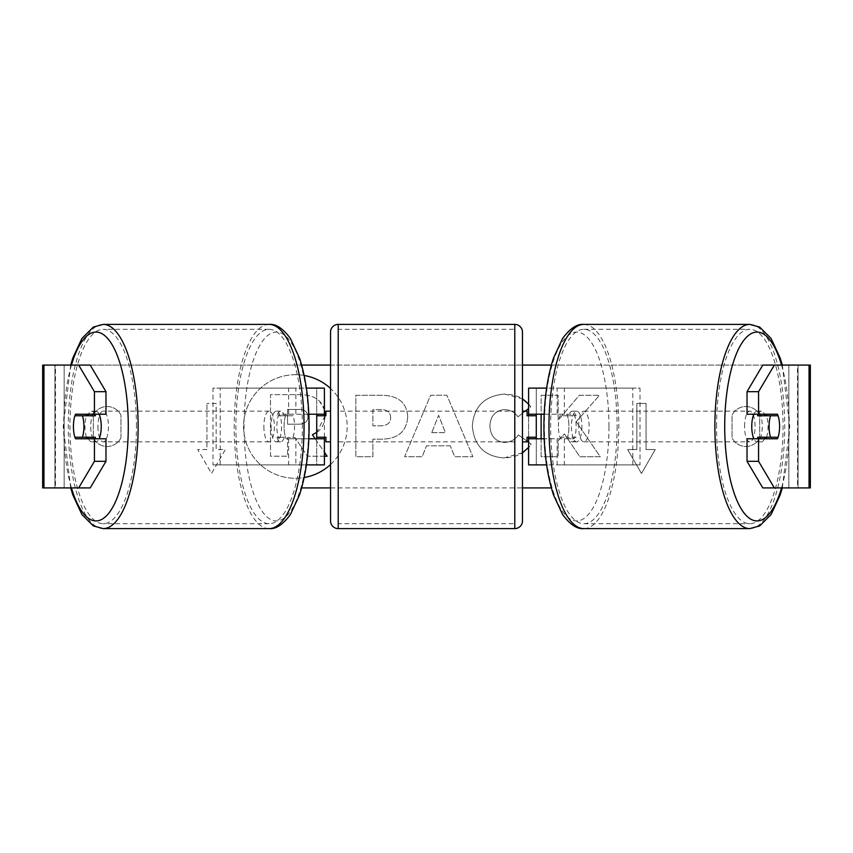 <?xml version="1.0" encoding="UTF-8"?>
<svg xmlns="http://www.w3.org/2000/svg" width="853" height="853" viewBox="0 0 853 853"><rect width="100%" height="100%" fill="white"/><g stroke="black" fill="none" stroke-linecap="round" stroke-linejoin="round"><path stroke-width="0.64" stroke-dasharray="4.26 3.2" d="M212.994 464.885L295.874 464.885L212.994 464.885L212.994 388.115L316.719 388.115L316.719 414.217L286.171 414.217A15.354 5.257 -90 0 0 284.07 426.5A15.354 5.257 -90 0 0 286.171 438.783L308.829 438.783M308.829 414.217L278.952 414.217A15.354 5.257 -90 0 0 276.852 426.5A15.354 5.257 -90 0 0 278.952 438.783M288.655 414.217L288.655 388.115L306.398 388.115M286.171 438.783L295.874 438.783L295.874 464.885L316.719 464.885L316.719 388.115L324.396 388.115L316.719 388.115M324.396 388.115L324.396 464.885L316.719 464.885L316.719 438.783L324.396 438.783M288.655 438.783L288.655 464.885L306.398 464.885M316.719 437.248L316.719 415.752L316.719 437.248L325.931 437.248L325.931 441.854M324.396 464.885L316.719 464.885M324.396 437.248L324.396 415.752M220.213 464.885L220.213 388.115L212.994 388.115M220.213 388.115L295.874 388.115L295.874 414.217M295.874 438.783L316.719 438.783M316.719 414.217L324.396 414.217M286.171 414.217L278.952 414.217M640.006 464.885L557.126 464.885L640.006 464.885L640.006 388.115L536.281 388.115L536.281 414.217L566.829 414.217A15.354 5.257 -90 0 1 568.93 426.5A15.354 5.257 -90 0 1 566.829 438.783L528.604 438.783M566.829 414.217L574.048 414.217A15.354 5.257 -90 0 1 576.148 426.5A15.354 5.257 -90 0 1 574.048 438.783L544.171 438.783M544.171 414.217L574.048 414.217M564.345 414.217L564.345 388.115L546.602 388.115M564.345 438.783L564.345 464.885L546.602 464.885M557.126 438.783L557.126 464.885L528.604 464.885L536.281 464.885L536.281 388.115L528.604 388.115L536.281 388.115M536.281 437.248L536.281 415.752L536.281 437.248L527.069 437.248L527.069 441.854M536.281 464.885L536.281 438.783M528.604 464.885L528.604 388.115M528.604 437.248L528.604 415.752M632.787 464.885L632.787 388.115L640.006 388.115M632.787 388.115L557.126 388.115L557.126 414.217M536.281 414.217L528.604 414.217M566.829 438.783L574.048 438.783M753.86 414.217A15.354 5.257 -90 0 1 757.016 411.146A15.354 5.257 -90 0 1 762.262 426.5A15.354 5.257 -90 0 1 757.016 441.854A15.354 5.257 -90 0 1 753.86 438.783M758.189 414.217A15.354 5.257 -90 0 1 761.345 411.146A15.354 5.257 -90 0 1 764.491 414.217M778.075 415.752L757.592 415.752M757.592 437.248L778.075 437.248M764.491 438.783A15.354 5.257 -90 0 1 761.345 441.854A15.354 5.257 -90 0 1 758.189 438.783M581.917 426.5A15.354 5.257 -90 0 1 576.66 441.854A15.354 5.257 -90 0 1 571.414 426.5A15.354 5.257 -90 0 1 576.66 411.146A15.354 5.257 -90 0 1 581.917 426.5M558.427 426.5A15.354 5.257 -90 0 1 559.931 415.752L568.588 415.752A15.354 5.257 -90 0 1 572.331 411.146A15.354 5.257 -90 0 1 576.084 415.752L567.426 415.752A15.354 5.257 -90 0 1 568.93 426.5A15.354 5.257 -90 0 1 567.426 437.248L576.084 437.248A15.354 5.257 -90 0 1 572.331 441.854A15.354 5.257 -90 0 1 568.588 437.248L559.931 437.248A15.354 5.257 -90 0 1 558.427 426.5M567.426 415.752L559.931 415.752M559.931 437.248L567.426 437.248M568.588 415.752L576.084 415.752M576.084 437.248L568.588 437.248M578.622 426.5A15.354 5.257 -90 0 1 583.879 411.146A15.354 5.257 -90 0 1 589.124 426.5A15.354 5.257 -90 0 1 583.879 441.854A15.354 5.257 -90 0 1 578.622 426.5M744.552 426.5A15.354 5.257 -90 0 1 749.798 411.146A15.354 5.257 -90 0 1 755.054 426.5A15.354 5.257 -90 0 1 749.798 441.854A15.354 5.257 -90 0 1 744.552 426.5M716.563 426.5A97.189 33.246 -90 0 1 749.798 329.311A97.189 33.246 -90 0 1 783.043 426.5A97.189 33.246 -90 0 1 749.798 523.689A97.189 33.246 -90 0 1 716.563 426.5M617.114 426.5A97.189 33.246 -90 0 1 583.879 523.689A97.189 33.246 -90 0 1 550.633 426.5A97.189 33.246 -90 0 1 583.879 329.311A97.189 33.246 -90 0 1 617.114 426.5M304.148 375.459A51.788 51.788 0 0 0 243.585 426.5A51.788 51.788 0 0 0 304.148 477.541M295.373 374.712A51.788 51.788 0 0 0 243.585 426.5A51.788 51.788 0 0 0 295.373 478.288A51.788 51.788 0 0 0 347.15 426.5A51.788 51.788 0 0 0 295.373 374.712M43.951 487.916L64.146 487.916L42.65 487.916L54.933 487.916L42.65 487.916L42.65 365.084L301.631 365.084M330.537 365.084L522.462 365.084M551.369 365.084L810.35 365.084L798.067 365.084L810.35 365.084L810.35 487.916L788.854 487.916L809.049 487.916M551.369 487.916L301.631 487.916M330.537 487.916L522.462 487.916M541.122 438.783L541.122 456.718L558.139 456.718L558.139 440.83L564.377 433.9L579.816 456.718L600.256 456.718L576.212 421.702L599.467 395.302L579.283 395.302L558.139 420.22L558.139 395.302L541.122 395.302L541.122 414.217M450.299 445.82L426.5 445.82L422.171 456.718L404.61 456.718L430.594 395.238L446.897 395.238L472.882 456.718L454.745 456.718L450.299 445.82L426.5 445.82L422.171 456.718L404.61 456.718L430.594 395.238L446.897 395.238L472.882 456.718L454.745 456.718L450.299 445.82M330.537 464.512A51.788 51.788 0 0 0 330.537 388.488M120.955 437.802A15.354 15.354 0 0 1 93.318 437.802L93.318 415.198A15.354 15.354 0 0 1 120.955 415.198L120.955 437.802A15.354 15.354 0 0 1 93.318 437.802L93.318 415.198A15.354 15.354 0 0 1 120.955 415.198L120.955 437.802M759.682 437.802L759.682 415.198A15.354 15.354 0 0 0 732.045 415.198L732.045 437.802A15.354 15.354 0 0 0 759.682 437.802L759.682 415.198A15.354 15.354 0 0 0 732.045 415.198L732.045 437.802A15.354 15.354 0 0 0 759.682 437.802M655.275 449.531L641.456 473.468L627.637 449.531L636.85 449.531L636.85 403.469L646.062 403.469L636.85 403.469L636.85 449.531L627.637 449.531L641.456 473.468L655.275 449.531L646.062 449.531L646.062 403.469L646.062 449.531L655.275 449.531M206.938 449.531L197.725 449.531L211.544 473.468L225.363 449.531L216.15 449.531L216.15 403.469L206.938 403.469L216.15 403.469L216.15 449.531L225.363 449.531L211.544 473.468L197.725 449.531L206.938 449.531L206.938 403.469L206.938 449.531M407.702 416.882L407.702 417.053C406.54 431.661 397.733 439.039 381.291 439.167L372.878 439.167L372.878 456.718L355.85 456.718L355.85 395.302L382.176 395.302C398.447 395.696 406.956 402.883 407.702 416.882L407.702 417.053C406.54 431.661 397.733 439.039 381.291 439.167L372.878 439.167L372.878 456.718L355.85 456.718L355.85 395.302L382.176 395.302C398.447 395.696 406.956 402.883 407.702 416.882M528.604 442.217L531.227 444.082L528.604 447.367M522.462 452.826L504.027 457.944C484.696 456.526 474.14 445.938 472.349 426.18L472.349 426.01C473.841 406.412 484.632 395.76 504.731 394.065L522.462 398.841M528.604 404.141L530.79 406.881L528.604 408.566M525.277 411.146L517.974 416.797C514.69 412.202 510.211 409.803 504.549 409.6C495.369 410.538 490.486 415.944 489.899 425.828L489.899 426.01C490.486 436.086 495.369 441.555 504.549 442.419C510.531 442.163 515.159 439.679 518.411 434.955L527.069 441.118M90.215 365.084L762.785 365.084M90.215 487.916L55.488 487.916L55.488 365.084L43.951 365.084M809.049 365.084L797.512 365.084L797.512 487.916L762.785 487.916M766.538 437.248A15.354 5.257 90 0 0 766.538 415.752M777.478 414.217L747.025 414.217M747.025 438.783L777.478 438.783M798.067 487.916L798.067 365.084L798.067 487.916M54.933 487.916L54.933 365.084L54.933 487.916M75.522 414.217L105.975 414.217M86.462 437.248A15.354 5.257 90 0 1 84.969 426.5A15.354 5.257 90 0 1 86.462 415.752M105.975 438.783L75.522 438.783M325.078 415.667L325.078 415.837C324.684 425.22 320.472 431.522 312.422 434.742L327.104 456.195L307.411 456.195L295.01 437.557L287.546 437.557L287.546 456.195L270.486 456.195L270.486 394.651L299.584 394.651C308.903 394.768 315.589 396.997 319.63 401.336C323.255 404.834 325.068 409.611 325.078 415.667M325.078 415.752L316.719 432.396M324.396 456.195L307.411 456.195L295.01 437.557L287.546 437.557L287.546 456.195L270.486 456.195L270.486 394.651L299.584 394.651C308.903 394.768 315.589 396.997 319.63 401.336L324.396 409.728M315.183 438.783L324.396 452.239M431.725 432.652L445.415 432.652L438.613 415.294L431.725 432.652L445.415 432.652L438.613 415.294L431.725 432.652M390.685 417.671C390.482 412.351 387.209 409.653 380.854 409.6L372.878 409.6L372.878 425.828L380.95 425.828C387.219 425.583 390.461 422.917 390.685 417.842L390.685 417.671C390.482 412.351 387.209 409.653 380.854 409.6L372.878 409.6L372.878 425.828L380.95 425.828C387.219 425.583 390.461 422.917 390.685 417.842L390.685 417.671M576.212 421.702L599.467 395.302L579.283 395.302L558.139 420.22L558.139 395.302L541.122 395.302L541.122 456.718L558.139 456.718L558.139 440.83L564.377 433.9L579.816 456.718L600.256 456.718L576.212 421.702M504.027 457.944C484.696 456.526 474.14 445.938 472.349 426.18L472.349 426.01C473.841 406.412 484.632 395.76 504.731 394.065C516.971 394.566 525.651 398.841 530.79 406.881L517.974 416.797C514.69 412.202 510.211 409.803 504.549 409.6C495.369 410.538 490.486 415.944 489.899 425.828L489.899 426.01C490.486 436.086 495.369 441.555 504.549 442.419C510.531 442.163 515.159 439.679 518.411 434.955L531.227 444.082C526.066 452.698 516.993 457.315 504.027 457.944M307.933 416.893L307.933 416.722C307.72 411.871 304.638 409.44 298.71 409.419L287.546 409.419L287.546 424.197L298.795 424.197C304.745 424.005 307.794 421.574 307.933 416.893L307.933 416.722C307.72 411.871 304.638 409.44 298.71 409.419L287.546 409.419L287.546 424.197L298.795 424.197C304.745 424.005 307.794 421.574 307.933 416.893M99.14 414.217A15.354 5.257 -90 0 0 95.984 411.146A15.354 5.257 -90 0 0 90.738 426.5A15.354 5.257 -90 0 0 95.984 441.854A15.354 5.257 -90 0 0 99.14 438.783M88.509 438.783A15.354 5.257 -90 0 0 91.655 441.854A15.354 5.257 -90 0 0 94.811 438.783M95.408 437.248L74.925 437.248M74.925 415.752L95.408 415.752M94.811 414.217A15.354 5.257 -90 0 0 91.655 411.146A15.354 5.257 -90 0 0 88.509 414.217M271.083 426.5A15.354 5.257 -90 0 0 276.34 441.854A15.354 5.257 -90 0 0 281.586 426.5A15.354 5.257 -90 0 0 276.34 411.146A15.354 5.257 -90 0 0 271.083 426.5M293.069 437.248A15.354 5.257 -90 0 0 294.573 426.5A15.354 5.257 -90 0 0 293.069 415.752L284.412 415.752A15.354 5.257 -90 0 0 280.669 411.146A15.354 5.257 -90 0 0 276.916 415.752L285.574 415.752A15.354 5.257 -90 0 0 284.07 426.5A15.354 5.257 -90 0 0 285.574 437.248L276.916 437.248A15.354 5.257 -90 0 0 280.669 441.854A15.354 5.257 -90 0 0 284.412 437.248L285.574 437.248M285.574 415.752L293.069 415.752M284.412 415.752L276.916 415.752M276.916 437.248L284.412 437.248M263.876 426.5A15.354 5.257 -90 0 0 269.121 441.854A15.354 5.257 -90 0 0 274.378 426.5A15.354 5.257 -90 0 0 269.121 411.146A15.354 5.257 -90 0 0 263.876 426.5M97.946 426.5A15.354 5.257 -90 0 0 103.202 441.854A15.354 5.257 -90 0 0 108.448 426.5A15.354 5.257 -90 0 0 103.202 411.146A15.354 5.257 -90 0 0 97.946 426.5M136.437 426.5A97.189 33.246 -90 0 0 103.202 329.311A97.189 33.246 -90 0 0 69.957 426.5A97.189 33.246 -90 0 0 103.202 523.689A97.189 33.246 -90 0 0 136.437 426.5M302.367 426.5A97.189 33.246 -90 0 0 269.121 329.311A97.189 33.246 -90 0 0 235.886 426.5A97.189 33.246 -90 0 0 269.121 523.689A97.189 33.246 -90 0 0 302.367 426.5M522.462 520.927L522.462 332.073M522.462 441.854L522.462 411.146L522.462 441.854M527.069 411.146L527.069 415.752L536.281 415.752M330.537 332.073L330.537 520.927M330.537 441.854L330.537 411.146L330.537 441.854M316.719 415.752L325.931 415.752L325.931 411.146M514.785 411.146L514.785 441.854L514.785 411.146L338.214 411.146L338.214 441.854L338.214 411.146M514.785 441.854L338.214 441.854M338.214 329.311L338.214 523.689L338.214 329.311L514.785 329.311L514.785 523.689L338.214 523.689M514.785 523.689L514.785 329.311M749.798 528.604A102.104 34.92 90 0 0 784.717 426.5A102.104 34.92 90 0 0 749.798 324.396M781.54 365.084A94.427 32.297 -90 0 1 789.313 426.5A94.427 32.297 -90 0 1 781.54 487.916M583.879 324.396A102.104 34.92 -90 0 1 618.798 426.5A102.104 34.92 -90 0 1 583.879 528.604M608.957 426.5A94.427 32.297 90 0 0 576.66 332.073A94.427 32.297 90 0 0 544.363 426.5A94.427 32.297 90 0 0 576.66 520.927A94.427 32.297 90 0 0 608.957 426.5M64.146 487.916L64.146 365.084L64.146 487.916M788.854 487.916L788.854 365.084L788.854 487.916M103.202 528.604A102.104 34.92 90 0 1 68.283 426.5A102.104 34.92 90 0 1 103.202 324.396M71.46 365.084A94.427 32.297 -90 0 0 63.687 426.5A94.427 32.297 -90 0 0 71.46 487.916M269.121 324.396A102.104 34.92 -90 0 0 234.202 426.5A102.104 34.92 -90 0 0 269.121 528.604M308.637 426.5A94.427 32.297 90 0 1 276.34 520.927A94.427 32.297 90 0 1 244.043 426.5A94.427 32.297 90 0 1 276.34 332.073A94.427 32.297 90 0 1 308.637 426.5M514.785 324.396L514.785 528.604M338.214 528.604L338.214 324.396M782.308 365.084L789.771 426.5L782.308 487.916M757.016 411.146L761.345 411.146M757.016 441.854L761.345 441.854M576.66 411.146L572.331 411.146M572.331 441.854L576.66 441.854M583.879 411.146L749.798 411.146M583.879 441.854L749.798 441.854M583.879 523.689L749.798 523.689M583.879 329.311L749.798 329.311M70.692 487.916L63.229 426.5L70.692 365.084M95.984 441.854L91.655 441.854M95.984 411.146L91.655 411.146M276.34 441.854L280.669 441.854M280.669 411.146L276.34 411.146M269.121 441.854L103.202 441.854M269.121 411.146L103.202 411.146M269.121 329.311L103.202 329.311M269.121 523.689L103.202 523.689"/><path stroke-width="1.28" d="M324.396 415.752L324.396 414.217L308.829 414.217M324.396 414.217L324.396 388.115L306.398 388.115M306.398 464.885L324.396 464.885L324.396 437.248M316.719 438.783L316.719 414.217M308.829 438.783L324.396 438.783M546.602 388.115L528.604 388.115L528.604 414.217L544.171 414.217M546.602 464.885L528.604 464.885L528.604 437.248M536.281 438.783L536.281 437.248L527.069 437.248L527.069 441.854L522.462 441.854M536.281 437.248L536.281 414.217M528.604 415.752L528.604 414.217M544.171 438.783L528.604 438.783M753.86 438.783A15.354 5.257 -90 0 1 751.76 426.5A15.354 5.257 -90 0 1 753.86 414.217M769.075 426.5A15.354 5.257 -90 0 1 770.579 415.752L778.075 415.752A15.354 5.257 -90 0 1 779.578 426.5A15.354 5.257 -90 0 1 778.075 437.248L770.579 437.248A15.354 5.257 -90 0 1 769.075 426.5M758.189 414.217A15.354 5.257 -90 0 0 757.592 415.752L770.579 415.752M764.491 414.217A15.354 5.257 -90 0 1 765.088 415.752M765.088 437.248A15.354 5.257 -90 0 1 764.491 438.783M758.189 438.783A15.354 5.257 -90 0 1 757.592 437.248L770.579 437.248M301.631 365.084L330.537 365.084M522.462 365.084L551.369 365.084M301.631 487.916L330.537 487.916M522.462 487.916L551.369 487.916M541.122 414.217L541.122 438.783M304.148 477.541A51.788 51.788 0 0 0 330.537 464.512M330.537 388.488A51.788 51.788 0 0 0 304.148 375.459M528.604 447.367L522.462 452.826M522.462 398.841L528.604 404.141M528.604 408.566L525.277 411.146M527.069 441.118L528.604 442.217M43.951 365.084L42.65 365.084L42.65 487.916L43.951 487.916L43.951 365.084L90.215 365.084L105.975 391.676L94.427 391.676L78.668 365.084M78.668 487.916L94.427 461.324L105.975 461.324L90.215 487.916L43.951 487.916M809.049 487.916L809.049 365.084L810.35 365.084L810.35 487.916L762.785 487.916L747.025 461.324L747.025 438.783L758.573 438.783L758.573 461.324L774.332 487.916M762.785 365.084L774.332 365.084L758.573 391.676L747.025 391.676L762.785 365.084M809.049 365.084L774.332 365.084M747.025 391.676L747.025 414.217L758.573 414.217L758.573 391.676M758.573 414.217L777.478 414.217A15.354 5.257 -90 0 1 777.478 438.783L758.573 438.783M747.025 461.324L758.573 461.324M765.93 438.783A15.354 5.257 90 0 0 766.538 437.248M766.538 415.752A15.354 5.257 90 0 0 765.93 414.217M86.462 415.752A15.354 5.257 90 0 1 87.07 414.217M87.07 438.783A15.354 5.257 90 0 1 86.462 437.248M105.975 461.324L105.975 438.783L94.427 438.783L94.427 461.324M94.427 391.676L94.427 414.217L105.975 414.217L105.975 391.676M94.427 414.217L75.522 414.217A15.354 5.257 -90 0 0 73.422 426.5A15.354 5.257 -90 0 0 75.522 438.783L94.427 438.783M324.396 409.728L325.078 415.752M324.396 456.195L327.104 456.195L324.396 452.239M316.719 432.396L312.422 434.742L315.183 438.783M99.14 438.783A15.354 5.257 -90 0 0 101.24 426.5A15.354 5.257 -90 0 0 99.14 414.217M82.421 437.248A15.354 5.257 -90 0 0 83.925 426.5A15.354 5.257 -90 0 0 82.421 415.752L74.925 415.752A15.354 5.257 -90 0 0 73.422 426.5A15.354 5.257 -90 0 0 74.925 437.248L95.408 437.248A15.354 5.257 -90 0 1 94.811 438.783M87.912 437.248A15.354 5.257 -90 0 0 88.509 438.783M82.421 415.752L95.408 415.752A15.354 5.257 -90 0 0 94.811 414.217M88.509 414.217A15.354 5.257 -90 0 0 87.912 415.752M338.214 324.396A7.677 7.677 0 0 0 330.537 332.073L330.537 520.927A7.677 7.677 0 0 0 338.214 528.604L514.785 528.604A7.677 7.677 0 0 0 522.462 520.927L522.462 332.073A7.677 7.677 0 0 0 514.785 324.396L338.214 324.396L338.214 528.604M536.281 415.752L527.069 415.752L527.069 411.146L522.462 411.146M330.537 411.146L325.931 411.146L325.931 415.752L316.719 415.752M316.719 437.248L325.931 437.248L325.931 441.854L330.537 441.854M749.798 528.604L583.879 528.604A102.104 34.92 -90 0 1 548.959 426.5A102.104 34.92 -90 0 1 583.879 324.396L749.798 324.396A102.104 34.92 90 0 0 714.878 426.5A102.104 34.92 90 0 0 749.798 528.604L759.671 525.917L771.08 514.54L780.164 494.985L782.308 487.916M781.54 487.916A94.427 32.297 -90 0 1 745.821 515.073A94.427 32.297 -90 0 1 724.719 426.5A94.427 32.297 -90 0 1 745.821 337.927A94.427 32.297 -90 0 1 781.54 365.084M103.202 528.604L269.121 528.604A102.104 34.92 -90 0 0 304.041 426.5A102.104 34.92 -90 0 0 269.121 324.396L103.202 324.396A102.104 34.92 90 0 1 138.122 426.5A102.104 34.92 90 0 1 103.202 528.604L93.329 525.917L81.92 514.54L72.836 494.985L70.692 487.916M71.46 487.916A94.427 32.297 -90 0 0 107.179 515.073A94.427 32.297 -90 0 0 128.281 426.5A94.427 32.297 -90 0 0 107.179 337.927A94.427 32.297 -90 0 0 71.46 365.084M514.785 528.604L514.785 324.396M749.798 324.396L759.671 327.083L771.08 338.46L780.164 358.015L782.308 365.084M583.879 324.396C577.214 323.66 570.124 328.352 562.596 338.46L553.512 358.015C547.21 377.442 544.001 400.27 543.905 426.5C544.001 452.73 547.21 475.558 553.512 494.985L562.596 514.54C570.124 524.648 577.214 529.34 583.879 528.604M269.121 528.604C275.786 529.34 282.876 524.648 290.404 514.54L299.488 494.985C305.79 475.558 308.999 452.73 309.095 426.5C308.999 400.27 305.79 377.442 299.488 358.015L290.404 338.46C282.876 328.352 275.786 323.66 269.121 324.396M103.202 324.396L93.329 327.083L81.92 338.46L72.836 358.015L70.692 365.084"/></g></svg>
